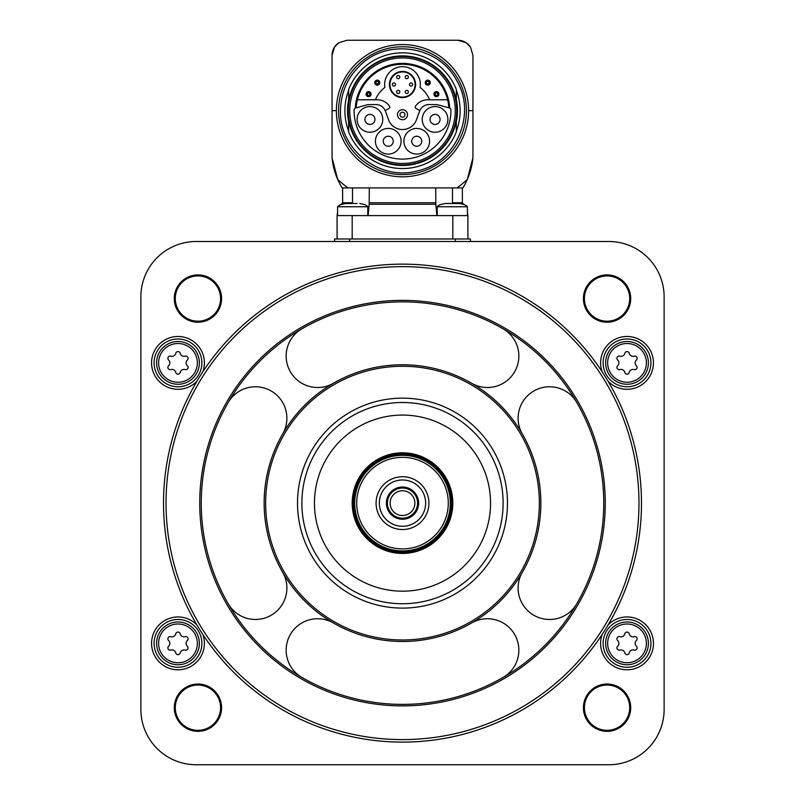 <?xml version="1.0" encoding="UTF-8"?>
<svg xmlns="http://www.w3.org/2000/svg" width="805" height="805" viewBox="0 0 805 805"><rect width="100%" height="100%" fill="white"/><g stroke="black" fill="none" stroke-linecap="round" stroke-linejoin="round"><path stroke-width="1.21" d="M356.182 107.739A46.408 46.408 0 0 1 402.5 64.279A46.408 46.408 0 0 1 448.818 107.739M429.025 104.57A10.062 10.062 0 0 0 419.566 111.191L416.608 119.321A14.842 14.842 0 0 1 388.392 119.321L385.434 111.191A10.062 10.062 0 0 0 375.975 104.57L369.958 104.57A14.842 14.842 0 0 0 366.114 105.073L355.287 108.081A47.284 47.284 0 0 1 402.5 63.404A47.284 47.284 0 0 1 449.713 108.081L438.886 105.073A14.842 14.842 0 0 0 435.042 104.57L429.025 104.57M349.742 110.688A52.758 52.758 0 0 1 428.884 64.994A52.758 52.758 0 0 1 428.884 156.381A52.758 52.758 0 0 1 349.742 110.688M348.293 110.688A54.207 54.207 0 0 1 429.608 63.736A54.207 54.207 0 0 1 429.608 157.639A54.207 54.207 0 0 1 348.293 110.688M348.666 117.077L348.666 131.889A57.859 57.859 0 0 0 456.334 131.889L456.334 120.78A54.77 54.77 0 0 1 348.666 120.78M456.334 120.78L456.334 117.077M456.334 104.298L456.334 89.486A57.859 57.859 0 0 0 348.666 89.486L348.666 100.595A54.77 54.77 0 0 1 456.334 100.595M348.666 100.595L348.666 104.298M456.334 121.827A54.971 54.971 0 0 0 456.334 99.548M348.666 99.548A54.971 54.971 0 0 0 348.666 121.827M348.666 131.195A57.608 57.608 0 0 1 348.666 90.18M456.334 90.18A57.608 57.608 0 0 1 456.334 131.195M467.323 179.394A70.438 70.438 0 0 0 472.938 157.73A70.438 70.438 0 0 1 467.323 179.394A94.467 94.467 0 0 1 456.898 187.917L462.875 187.917A70.438 70.438 0 0 0 467.323 179.394L472.938 157.73L472.938 55.344L470.523 47.153A15.094 15.094 0 0 0 466.035 42.665L457.844 40.25L347.156 40.25L338.965 42.665A15.094 15.094 0 0 0 334.478 47.153L332.063 55.344L332.063 157.73L337.677 179.394A70.438 70.438 0 0 0 342.125 187.917L456.898 187.917L452.491 187.917L452.491 202.759L462.372 202.759L463.569 204.269M466.035 42.665A15.094 15.094 0 0 0 457.844 40.25A15.094 15.094 0 0 1 466.035 42.665A93.078 93.078 0 0 1 470.523 47.153M334.478 47.153A15.094 15.094 0 0 0 332.063 55.344A15.094 15.094 0 0 1 334.478 47.153A93.078 93.078 0 0 1 338.965 42.665M332.063 55.344L332.063 157.73A70.438 70.438 0 0 0 337.677 179.394A94.467 94.467 0 0 0 348.102 187.917L352.51 187.917L352.51 202.759L342.628 202.759L341.431 204.269M472.938 157.73L472.938 55.344M435.706 187.917L435.827 204.269L369.173 204.269L369.294 187.917L352.51 187.917M437.216 40.25L457.321 40.25M369.173 204.269L368.137 215.589M467.403 211.826L467.906 215.589L352.188 215.589L352.188 238.984M436.863 215.589L435.827 204.269M352.188 215.589L337.094 215.589L337.094 238.984M334.578 241.5L334.578 238.984L470.422 238.984L470.422 241.5M196.219 241.5A55.344 55.344 0 0 0 140.875 296.844L140.875 709.406A55.344 55.344 0 0 0 196.219 764.75L608.781 764.75A55.344 55.344 0 0 0 664.125 709.406L664.125 296.844A55.344 55.344 0 0 0 608.781 241.5L196.219 241.5M202.85 371.769A26.414 26.414 0 0 0 171.042 337.396A26.414 26.414 0 0 0 155.214 376.267A26.414 26.414 0 0 0 196.873 381.339M608.127 381.339A26.414 26.414 0 0 0 653.429 362.874A26.414 26.414 0 0 0 622.507 336.852A26.414 26.414 0 0 0 602.15 371.769M602.15 634.481A26.414 26.414 0 0 0 622.507 669.398A26.414 26.414 0 0 0 636.986 618.904A26.414 26.414 0 0 0 608.127 624.911M196.873 624.911A26.414 26.414 0 0 0 155.214 629.983A26.414 26.414 0 0 0 171.042 668.854A26.414 26.414 0 0 0 202.85 634.481M174.293 298.564A23.647 23.647 0 0 1 209.763 278.087A23.647 23.647 0 0 1 209.763 319.042A23.647 23.647 0 0 1 174.293 298.564M174.293 707.686A23.647 23.647 0 0 1 209.763 687.208A23.647 23.647 0 0 1 209.763 728.163A23.647 23.647 0 0 1 174.293 707.686M583.414 707.686A23.647 23.647 0 0 1 618.884 687.208A23.647 23.647 0 0 1 618.884 728.163A23.647 23.647 0 0 1 583.414 707.686M583.414 298.564A23.647 23.647 0 0 1 618.884 278.087A23.647 23.647 0 0 1 618.884 319.042A23.647 23.647 0 0 1 583.414 298.564M584.42 298.564A22.641 22.641 0 0 1 618.381 278.953A22.641 22.641 0 0 1 618.381 318.166A22.641 22.641 0 0 1 584.42 298.564M584.42 707.686A22.641 22.641 0 0 1 618.381 688.084A22.641 22.641 0 0 1 618.381 727.297A22.641 22.641 0 0 1 584.42 707.686M175.299 707.686A22.641 22.641 0 0 1 209.26 688.084A22.641 22.641 0 0 1 209.26 727.297A22.641 22.641 0 0 1 175.299 707.686M175.299 298.564A22.641 22.641 0 0 1 209.26 278.953A22.641 22.641 0 0 1 209.26 318.166A22.641 22.641 0 0 1 175.299 298.564M163.516 503.125A238.984 238.984 0 0 1 521.992 296.16A238.984 238.984 0 0 1 521.992 710.091A238.984 238.984 0 0 1 163.516 503.125M166.031 503.125A236.469 236.469 0 0 1 520.734 298.333A236.469 236.469 0 0 1 520.734 707.917A236.469 236.469 0 0 1 166.031 503.125M201.25 503.125A201.25 201.25 0 0 1 503.125 328.832A201.25 201.25 0 0 1 503.125 677.418A201.25 201.25 0 0 1 201.25 503.125M333.32 622.949A31.445 31.445 0 0 0 290.364 634.461A31.445 31.445 0 0 0 301.875 677.418A201.25 201.25 0 0 0 503.125 677.418A31.445 31.445 0 0 0 514.637 634.461A31.445 31.445 0 0 0 471.68 622.949M522.324 572.305A31.445 31.445 0 0 0 533.836 615.262A31.445 31.445 0 0 0 576.793 603.75A201.25 201.25 0 0 1 503.125 677.418M576.793 402.5A31.445 31.445 0 0 0 533.836 390.989A31.445 31.445 0 0 0 522.324 433.945M471.68 383.301A31.445 31.445 0 0 0 514.637 371.789A31.445 31.445 0 0 0 503.125 328.832M282.676 433.945A31.445 31.445 0 0 0 271.164 390.989A31.445 31.445 0 0 0 228.207 402.5M301.875 328.832A31.445 31.445 0 0 0 290.364 371.789A31.445 31.445 0 0 0 333.32 383.301M228.207 603.75A31.445 31.445 0 0 0 271.164 615.262A31.445 31.445 0 0 0 282.676 572.305M264.141 503.125A138.359 138.359 0 0 1 471.68 383.301A138.359 138.359 0 0 1 471.68 622.949A138.359 138.359 0 0 1 264.141 503.125A138.359 138.359 0 0 1 471.68 383.301A138.359 138.359 0 0 1 471.68 622.949A138.359 138.359 0 0 1 264.141 503.125M297.518 503.125A104.982 104.982 0 0 1 454.986 412.21A104.982 104.982 0 0 1 454.986 594.04A104.982 104.982 0 0 1 297.518 503.125M301.875 503.125A100.625 100.625 0 0 1 452.813 415.984A100.625 100.625 0 0 1 452.813 590.266A100.625 100.625 0 0 1 301.875 503.125M314.453 503.125A88.047 88.047 0 0 1 446.523 426.871A88.047 88.047 0 0 1 446.523 579.379A88.047 88.047 0 0 1 314.453 503.125M352.188 503.125A50.313 50.313 0 0 1 427.656 459.554A50.313 50.313 0 0 1 427.656 546.696A50.313 50.313 0 0 1 352.188 503.125A50.313 50.313 0 0 1 427.656 459.554A50.313 50.313 0 0 1 427.656 546.696A50.313 50.313 0 0 1 352.188 503.125M354.703 503.125A47.797 47.797 0 0 1 426.398 461.728A47.797 47.797 0 0 1 426.398 544.522A47.797 47.797 0 0 1 354.703 503.125M356.716 503.125A45.784 45.784 0 0 1 425.392 463.479A45.784 45.784 0 0 1 425.392 542.771A45.784 45.784 0 0 1 356.716 503.125M376.086 503.125A26.414 26.414 0 0 1 415.702 480.253A26.414 26.414 0 0 1 415.702 525.997A26.414 26.414 0 0 1 376.086 503.125M379.356 503.125A23.144 23.144 0 0 1 414.072 483.081A23.144 23.144 0 0 1 414.072 523.169A23.144 23.144 0 0 1 379.356 503.125M386.4 503.125A16.1 16.1 0 0 1 410.55 489.178A16.1 16.1 0 0 1 410.55 517.072A16.1 16.1 0 0 1 386.4 503.125M387.406 503.125A15.094 15.094 0 0 1 410.047 490.054A15.094 15.094 0 0 1 410.047 516.196A15.094 15.094 0 0 1 387.406 503.125M390.133 503.125A12.367 12.367 0 0 1 408.688 492.408A12.367 12.367 0 0 1 408.688 513.842A12.367 12.367 0 0 1 390.133 503.125M650.913 362.874A23.898 23.898 0 0 0 615.07 342.185A23.898 23.898 0 0 0 615.07 383.572A23.898 23.898 0 0 0 650.913 362.874M648.397 362.874A21.383 21.383 0 0 0 616.328 344.359A21.383 21.383 0 0 0 616.328 381.399A21.383 21.383 0 0 0 648.397 362.874A21.383 21.383 0 0 0 616.328 344.359A21.383 21.383 0 0 0 616.328 381.399A21.383 21.383 0 0 0 648.397 362.874M617.626 365.762A2.264 2.264 0 0 0 619.83 369.575A3.965 3.965 0 0 1 624.821 372.453A2.264 2.264 0 0 0 629.218 372.453A3.965 3.965 0 0 1 634.209 369.575A2.264 2.264 0 0 0 636.413 365.762A3.965 3.965 0 0 1 636.413 359.996A2.264 2.264 0 0 0 634.209 356.182A3.965 3.965 0 0 1 629.218 353.304A2.264 2.264 0 0 0 624.821 353.304A3.965 3.965 0 0 1 619.83 356.182A2.264 2.264 0 0 0 617.626 359.996A3.965 3.965 0 0 1 617.626 365.762M650.913 643.366A23.898 23.898 0 0 0 615.07 622.678A23.898 23.898 0 0 0 615.07 664.065A23.898 23.898 0 0 0 650.913 643.366M648.397 643.366A21.383 21.383 0 0 0 616.328 624.851A21.383 21.383 0 0 0 616.328 661.891A21.383 21.383 0 0 0 648.397 643.366A21.383 21.383 0 0 0 616.328 624.851A21.383 21.383 0 0 0 616.328 661.891A21.383 21.383 0 0 0 648.397 643.366M617.626 646.254A2.264 2.264 0 0 0 619.83 650.068A3.965 3.965 0 0 1 624.821 652.946A2.264 2.264 0 0 0 629.218 652.946A3.965 3.965 0 0 1 634.209 650.068A2.264 2.264 0 0 0 636.413 646.254A3.965 3.965 0 0 1 636.413 640.488A2.264 2.264 0 0 0 634.209 636.675A3.965 3.965 0 0 1 629.218 633.797A2.264 2.264 0 0 0 624.821 633.797A3.965 3.965 0 0 1 619.83 636.675A2.264 2.264 0 0 0 617.626 640.488A3.965 3.965 0 0 1 617.626 646.254M201.884 643.366A23.898 23.898 0 0 0 166.031 622.678A23.898 23.898 0 0 0 166.031 664.065A23.898 23.898 0 0 0 201.884 643.366M199.368 643.366A21.383 21.383 0 0 0 167.289 624.851A21.383 21.383 0 0 0 167.289 661.891A21.383 21.383 0 0 0 199.368 643.366A21.383 21.383 0 0 0 167.289 624.851A21.383 21.383 0 0 0 167.289 661.891A21.383 21.383 0 0 0 199.368 643.366M168.587 646.254A2.264 2.264 0 0 0 170.791 650.068A3.965 3.965 0 0 1 175.782 652.946A2.264 2.264 0 0 0 180.179 652.946A3.965 3.965 0 0 1 185.17 650.068A2.264 2.264 0 0 0 187.374 646.254A3.965 3.965 0 0 1 187.374 640.488A2.264 2.264 0 0 0 185.17 636.675A3.965 3.965 0 0 1 180.179 633.797A2.264 2.264 0 0 0 175.782 633.797A3.965 3.965 0 0 1 170.791 636.675A2.264 2.264 0 0 0 168.587 640.488A3.965 3.965 0 0 1 168.587 646.254M201.884 362.874A23.898 23.898 0 0 0 166.031 342.185A23.898 23.898 0 0 0 166.031 383.572A23.898 23.898 0 0 0 201.884 362.874M199.368 362.874A21.383 21.383 0 0 0 167.289 344.359A21.383 21.383 0 0 0 167.289 381.399A21.383 21.383 0 0 0 199.368 362.874A21.383 21.383 0 0 0 167.289 344.359A21.383 21.383 0 0 0 167.289 381.399A21.383 21.383 0 0 0 199.368 362.874M168.587 365.762A2.264 2.264 0 0 0 170.791 369.575A3.965 3.965 0 0 1 175.782 372.453A2.264 2.264 0 0 0 180.179 372.453A3.965 3.965 0 0 1 185.17 369.575A2.264 2.264 0 0 0 187.374 365.762A3.965 3.965 0 0 1 187.374 359.996A2.264 2.264 0 0 0 185.17 356.182A3.965 3.965 0 0 1 180.179 353.304A2.264 2.264 0 0 0 175.782 353.304A3.965 3.965 0 0 1 170.791 356.182A2.264 2.264 0 0 0 168.587 359.996A3.965 3.965 0 0 1 168.587 365.762M467.906 215.589L467.906 238.984M464.334 204.591L459.424 203.514L445.195 203.514L440.285 204.591M448.144 203.514L450.518 203.514M459.424 203.514L456.717 203.514M447.902 203.514L445.195 203.514M364.715 204.591L359.805 203.514L364.715 204.591M357.098 203.514L345.576 203.514L340.666 204.591M348.283 203.514L345.576 203.514M355.941 107.8A2.516 2.516 0 0 0 354.079 110.205A48.421 48.421 0 0 0 402.5 159.108A48.421 48.421 0 0 0 450.921 110.205A2.516 2.516 0 0 0 449.059 107.8M429.568 141.237A12.83 12.83 0 0 0 410.329 130.128A12.83 12.83 0 0 0 410.329 152.356A12.83 12.83 0 0 0 429.568 141.237M401.091 141.237A12.83 12.83 0 0 0 381.842 130.128A12.83 12.83 0 0 0 381.842 152.356A12.83 12.83 0 0 0 401.091 141.237M382.767 119.412A12.83 12.83 0 0 0 363.528 108.303A12.83 12.83 0 0 0 363.528 130.521A12.83 12.83 0 0 0 382.767 119.412M447.892 119.412A12.83 12.83 0 0 0 428.642 108.303A12.83 12.83 0 0 0 428.642 130.521A12.83 12.83 0 0 0 447.892 119.412M440.063 119.412A5.001 5.001 0 0 0 432.557 115.075A5.001 5.001 0 0 0 432.557 123.749A5.001 5.001 0 0 0 440.063 119.412M374.949 119.412A5.001 5.001 0 0 0 367.432 115.075A5.001 5.001 0 0 0 367.432 123.749A5.001 5.001 0 0 0 374.949 119.412M393.263 141.237A5.001 5.001 0 0 0 385.756 136.91A5.001 5.001 0 0 0 385.756 145.574A5.001 5.001 0 0 0 393.263 141.237M421.75 141.237A5.001 5.001 0 0 0 414.243 136.91A5.001 5.001 0 0 0 414.243 145.574A5.001 5.001 0 0 0 421.75 141.237M419.808 110.607L415.954 108.383A1.509 1.509 0 0 1 415.471 106.22A14.842 14.842 0 0 1 427.707 99.79L447.62 99.79M357.38 99.79L377.293 99.79A14.842 14.842 0 0 1 389.529 106.22A1.509 1.509 0 0 1 389.046 108.383L385.193 110.607M397.499 114.713A5.001 5.001 0 0 1 405.006 110.376A5.001 5.001 0 0 1 405.006 119.049A5.001 5.001 0 0 1 397.499 114.713M400.005 114.713A2.496 2.496 0 0 1 403.748 112.559A2.496 2.496 0 0 1 403.748 116.866A2.496 2.496 0 0 1 400.005 114.713M429.568 99.79A29.181 29.181 0 0 0 420.119 87.433A17.861 17.861 0 0 0 402.5 66.664A17.861 17.861 0 0 0 384.881 87.433A29.181 29.181 0 0 0 375.432 99.79M389.419 84.525A13.081 13.081 0 0 1 409.041 73.195A13.081 13.081 0 0 1 409.041 95.855A13.081 13.081 0 0 1 389.419 84.525A13.081 13.081 0 0 1 409.041 73.195A13.081 13.081 0 0 1 409.041 95.855A13.081 13.081 0 0 1 389.419 84.525M411.053 82.935A1.59 1.59 0 0 1 412.643 84.525A1.59 1.59 0 0 1 411.053 86.105A1.59 1.59 0 0 1 409.463 84.525A1.59 1.59 0 0 1 411.053 82.935A1.59 1.59 0 0 1 412.643 84.525A1.59 1.59 0 0 1 411.053 86.105A1.59 1.59 0 0 1 409.463 84.525A1.59 1.59 0 0 1 411.053 82.935M406.777 75.529A1.59 1.59 0 0 1 408.366 77.119A1.59 1.59 0 0 1 406.777 78.699A1.59 1.59 0 0 1 405.187 77.119A1.59 1.59 0 0 1 406.777 75.529A1.59 1.59 0 0 1 408.366 77.119A1.59 1.59 0 0 1 406.777 78.699A1.59 1.59 0 0 1 405.187 77.119A1.59 1.59 0 0 1 406.777 75.529M398.223 75.529A1.59 1.59 0 0 1 399.813 77.119A1.59 1.59 0 0 1 398.223 78.699A1.59 1.59 0 0 1 396.634 77.119A1.59 1.59 0 0 1 398.223 75.529A1.59 1.59 0 0 1 399.813 77.119A1.59 1.59 0 0 1 398.223 78.699A1.59 1.59 0 0 1 396.634 77.119A1.59 1.59 0 0 1 398.223 75.529M406.777 90.371A1.59 1.59 0 0 1 408.366 91.961A1.59 1.59 0 0 1 406.777 93.541A1.59 1.59 0 0 1 405.187 91.961A1.59 1.59 0 0 1 406.777 90.371A1.59 1.59 0 0 1 408.366 91.961A1.59 1.59 0 0 1 406.777 93.541A1.59 1.59 0 0 1 405.187 91.961A1.59 1.59 0 0 1 406.777 90.371M398.223 90.371A1.59 1.59 0 0 1 399.813 91.961A1.59 1.59 0 0 1 398.223 93.541A1.59 1.59 0 0 1 396.634 91.961A1.59 1.59 0 0 1 398.223 90.371A1.59 1.59 0 0 1 399.813 91.961A1.59 1.59 0 0 1 398.223 93.541A1.59 1.59 0 0 1 396.634 91.961A1.59 1.59 0 0 1 398.223 90.371M393.947 82.935A1.59 1.59 0 0 1 395.537 84.525A1.59 1.59 0 0 1 393.947 86.105A1.59 1.59 0 0 1 392.367 84.525A1.59 1.59 0 0 1 393.947 82.935A1.59 1.59 0 0 1 395.537 84.525A1.59 1.59 0 0 1 393.947 86.105A1.59 1.59 0 0 1 392.367 84.525A1.59 1.59 0 0 1 393.947 82.935M435.133 94.145A1.278 1.278 0 0 1 437.055 93.038A1.278 1.278 0 0 1 437.055 95.262A1.278 1.278 0 0 1 435.133 94.145M433.925 94.145A2.485 2.485 0 0 1 437.658 91.991A2.485 2.485 0 0 1 437.658 96.308A2.485 2.485 0 0 1 433.925 94.145A2.485 2.485 0 0 1 437.658 91.991A2.485 2.485 0 0 1 437.658 96.308A2.485 2.485 0 0 1 433.925 94.145M426.469 82.643A1.278 1.278 0 0 1 428.391 81.536A1.278 1.278 0 0 1 428.391 83.76A1.278 1.278 0 0 1 426.469 82.643M425.261 82.643A2.485 2.485 0 0 1 428.995 80.49A2.485 2.485 0 0 1 428.995 84.807A2.485 2.485 0 0 1 425.261 82.643A2.485 2.485 0 0 1 428.995 80.49A2.485 2.485 0 0 1 428.995 84.807A2.485 2.485 0 0 1 425.261 82.643M375.965 82.643A1.278 1.278 0 0 1 377.897 81.536A1.278 1.278 0 0 1 377.897 83.76A1.278 1.278 0 0 1 375.965 82.643M374.758 82.643A2.485 2.485 0 0 1 378.501 80.49A2.485 2.485 0 0 1 378.501 84.807A2.485 2.485 0 0 1 374.758 82.643A2.485 2.485 0 0 1 378.501 80.49A2.485 2.485 0 0 1 378.501 84.807A2.485 2.485 0 0 1 374.758 82.643M367.301 94.145A1.278 1.278 0 0 1 369.223 93.038A1.278 1.278 0 0 1 369.223 95.262A1.278 1.278 0 0 1 367.301 94.145M366.094 94.145A2.485 2.485 0 0 1 369.827 91.991A2.485 2.485 0 0 1 369.827 96.308A2.485 2.485 0 0 1 366.094 94.145A2.485 2.485 0 0 1 369.827 91.991A2.485 2.485 0 0 1 369.827 96.308A2.485 2.485 0 0 1 366.094 94.145M338.583 110.688A63.917 63.917 0 0 1 434.459 55.334A63.917 63.917 0 0 1 434.459 166.041A63.917 63.917 0 0 1 338.583 110.688M336.379 110.688A66.121 66.121 0 0 0 402.5 176.808A66.121 66.121 0 0 0 468.621 110.688A66.121 66.121 0 0 0 402.5 44.567A66.121 66.121 0 0 0 336.379 110.688L332.063 110.688M472.938 110.688L468.621 110.688M332.063 157.73A70.438 70.438 0 0 0 337.677 179.394M435.706 202.759L369.294 202.759M199.741 503.125A202.759 202.759 0 0 1 503.88 327.534A202.759 202.759 0 0 1 503.88 678.716A202.759 202.759 0 0 1 199.741 503.125M265.65 503.125A136.85 136.85 0 0 1 470.925 384.609A136.85 136.85 0 0 1 470.925 621.641A136.85 136.85 0 0 1 265.65 503.125M353.194 503.125A49.306 49.306 0 0 1 427.153 460.42A49.306 49.306 0 0 1 427.153 545.83A49.306 49.306 0 0 1 353.194 503.125M353.697 503.125A48.803 48.803 0 0 1 426.902 460.863A48.803 48.803 0 0 1 426.902 545.388A48.803 48.803 0 0 1 353.697 503.125M646.385 362.874A19.37 19.37 0 0 0 617.334 346.1A19.37 19.37 0 0 0 617.334 379.658A19.37 19.37 0 0 0 646.385 362.874M646.385 643.366A19.37 19.37 0 0 0 617.334 626.592A19.37 19.37 0 0 0 617.334 660.15A19.37 19.37 0 0 0 646.385 643.366M197.356 643.366A19.37 19.37 0 0 0 168.295 626.592A19.37 19.37 0 0 0 168.295 660.15A19.37 19.37 0 0 0 197.356 643.366M197.356 362.874A19.37 19.37 0 0 0 168.295 346.1A19.37 19.37 0 0 0 168.295 379.658A19.37 19.37 0 0 0 197.356 362.874M349.672 238.984L349.672 241.5M455.328 238.984L455.328 241.5M452.813 215.589L452.813 238.984M437.216 206.754L467.403 206.754L437.216 206.754L437.216 215.589M337.758 206.382L340.666 204.47L337.597 206.754L367.784 206.754L337.597 206.754L337.597 215.589M389.922 84.525A12.578 12.578 0 0 1 408.789 73.627A12.578 12.578 0 0 1 408.789 95.423A12.578 12.578 0 0 1 389.922 84.525M340.495 110.688C339.096 149.7 380.483 181.799 417.926 170.751C456.053 162.399 476.852 114.33 456.838 80.812C439.268 45.955 387.537 37.765 360.046 65.487C347.307 77.854 340.787 92.927 340.495 110.688M342.628 187.917L342.628 202.759M337.094 215.589L337.597 211.826M462.372 187.917L462.372 202.759M467.242 206.382L464.334 204.47L467.403 206.754L467.403 215.589M437.377 206.382L440.285 204.47M367.784 206.754L367.784 215.589M367.623 206.382L364.715 204.47"/></g></svg>
